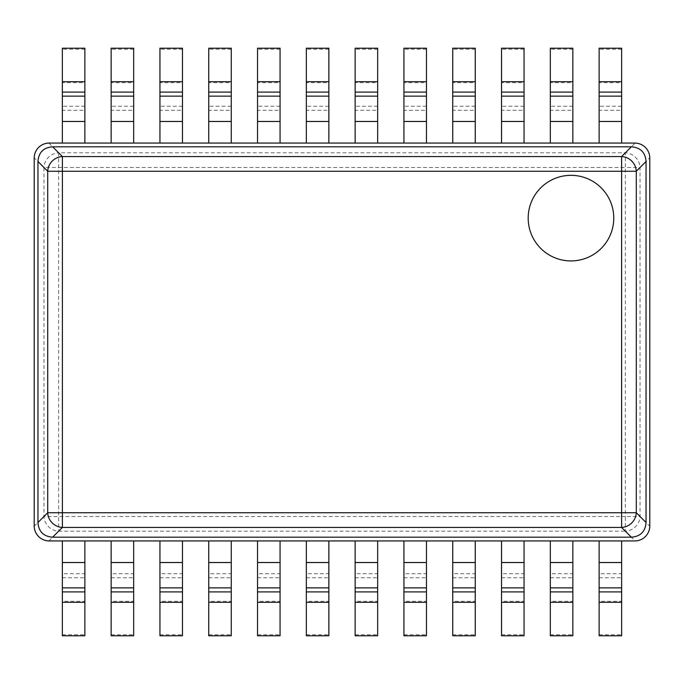 <?xml version="1.0" encoding="UTF-8"?>
<svg xmlns="http://www.w3.org/2000/svg" width="684" height="684" viewBox="0 0 684 684"><rect width="100%" height="100%" fill="white"/><g stroke="black" fill="none" stroke-linecap="round" stroke-linejoin="round"><path stroke-width="0.51" stroke-dasharray="3.42 2.56" d="M649.8 526.252C648.808 535.059 643.909 539.95 635.111 540.941L48.889 540.941C40.091 539.95 35.192 535.059 34.2 526.252L34.2 157.748C35.192 148.941 40.091 144.05 48.889 143.059L635.111 143.059L625.356 152.814L625.356 167.503L640.044 167.503L640.044 516.497L625.356 516.497L625.356 531.186A15.014 14.381 135 0 0 640.044 516.497L649.8 526.252L649.8 157.748C648.808 148.941 643.909 144.05 635.111 143.059M34.2 526.252L43.956 516.497L43.956 167.503L58.644 167.503L58.644 152.814L625.356 152.814A15.014 14.381 45 0 1 640.044 167.503L649.8 157.748M48.889 540.941L58.644 531.186L58.644 167.503L625.356 167.503L625.356 516.497L43.956 516.497A15.014 14.381 -135 0 0 58.644 531.186L625.356 531.186L635.111 540.941M528.185 218.128A42.793 42.793 0 0 1 570.969 175.335A42.793 42.793 0 0 1 613.762 218.128A42.793 42.793 0 0 1 570.969 260.92A42.793 42.793 0 0 1 528.185 218.128M621.645 110.295L621.645 82.696L599.124 82.696L599.124 143.059L621.645 143.059L621.645 110.295L599.124 110.295M621.645 48.222L621.645 82.696M599.124 48.222L599.124 82.696M621.645 49.214L599.124 49.214M572.85 110.295L572.85 82.696L550.329 82.696L550.329 143.059L572.85 143.059L572.85 110.295L550.329 110.295M572.85 48.222L572.85 82.696M550.329 48.222L550.329 82.696M572.85 49.214L550.329 49.214M524.055 110.295L524.055 82.696L501.534 82.696L501.534 143.059L524.055 143.059L524.055 110.295L501.534 110.295M524.055 48.222L524.055 82.696M501.534 48.222L501.534 82.696M524.055 49.214L501.534 49.214M475.252 110.295L475.252 82.696L452.731 82.696L452.731 143.059L475.252 143.059L475.252 110.295L452.731 110.295M475.252 48.222L475.252 82.696M452.731 48.222L452.731 82.696M475.252 49.214L452.731 49.214M426.457 110.295L426.457 82.696L403.936 82.696L403.936 143.059L426.457 143.059L426.457 110.295L403.936 110.295M426.457 48.222L426.457 82.696M403.936 48.222L403.936 82.696M426.457 49.214L403.936 49.214M377.662 110.295L377.662 82.696L355.141 82.696L355.141 143.059L377.662 143.059L377.662 110.295L355.141 110.295M377.662 48.222L377.662 82.696M355.141 48.222L355.141 82.696M377.662 49.214L355.141 49.214M328.859 110.295L328.859 82.696L306.338 82.696L306.338 143.059L328.859 143.059L328.859 110.295L306.338 110.295M328.859 48.222L328.859 82.696M306.338 48.222L306.338 82.696M328.859 49.214L306.338 49.214M280.064 110.295L280.064 82.696L257.543 82.696L257.543 143.059L280.064 143.059L280.064 110.295L257.543 110.295M280.064 48.222L280.064 82.696M257.543 48.222L257.543 82.696M280.064 49.214L257.543 49.214M231.269 110.295L231.269 82.696L208.748 82.696L208.748 143.059L231.269 143.059L231.269 110.295L208.748 110.295M231.269 48.222L231.269 82.696M208.748 48.222L208.748 82.696M231.269 49.214L208.748 49.214M182.466 110.295L182.466 82.696L159.945 82.696L159.945 143.059L182.466 143.059L182.466 110.295L159.945 110.295M182.466 48.222L182.466 82.696M159.945 48.222L159.945 82.696M182.466 49.214L159.945 49.214M133.671 110.295L133.671 82.696L111.15 82.696L111.15 143.059L133.671 143.059L133.671 110.295L111.15 110.295M133.671 48.222L133.671 82.696M111.15 48.222L111.15 82.696M133.671 49.214L111.15 49.214M84.876 110.295L84.876 82.696L62.355 82.696L62.355 143.059L84.876 143.059L84.876 110.295L62.355 110.295M84.876 48.222L84.876 82.696M62.355 48.222L62.355 82.696M84.876 49.214L62.355 49.214M599.124 573.705L599.124 601.304L621.645 601.304L621.645 540.941L599.124 540.941L599.124 573.705L621.645 573.705M599.124 635.778L599.124 601.304M621.645 635.778L621.645 601.304M599.124 634.786L621.645 634.786M550.329 573.705L550.329 601.304L572.85 601.304L572.85 540.941L550.329 540.941L550.329 573.705L572.85 573.705M550.329 635.778L550.329 601.304M572.85 635.778L572.85 601.304M550.329 634.786L572.85 634.786M501.534 573.705L501.534 601.304L524.055 601.304L524.055 540.941L501.534 540.941L501.534 573.705L524.055 573.705M501.534 635.778L501.534 601.304M524.055 635.778L524.055 601.304M501.534 634.786L524.055 634.786M452.731 573.705L452.731 601.304L475.252 601.304L475.252 540.941L452.731 540.941L452.731 573.705L475.252 573.705M452.731 635.778L452.731 601.304M475.252 635.778L475.252 601.304M452.731 634.786L475.252 634.786M403.936 573.705L403.936 601.304L426.457 601.304L426.457 540.941L403.936 540.941L403.936 573.705L426.457 573.705M403.936 635.778L403.936 601.304M426.457 635.778L426.457 601.304M403.936 634.786L426.457 634.786M355.141 573.705L355.141 601.304L377.662 601.304L377.662 540.941L355.141 540.941L355.141 573.705L377.662 573.705M355.141 635.778L355.141 601.304M377.662 635.778L377.662 601.304M355.141 634.786L377.662 634.786M306.338 573.705L306.338 601.304L328.859 601.304L328.859 540.941L306.338 540.941L306.338 573.705L328.859 573.705M306.338 635.778L306.338 601.304M328.859 635.778L328.859 601.304M306.338 634.786L328.859 634.786M257.543 573.705L257.543 601.304L280.064 601.304L280.064 540.941L257.543 540.941L257.543 573.705L280.064 573.705M257.543 635.778L257.543 601.304M280.064 635.778L280.064 601.304M257.543 634.786L280.064 634.786M208.748 573.705L208.748 601.304L231.269 601.304L231.269 540.941L208.748 540.941L208.748 573.705L231.269 573.705M208.748 635.778L208.748 601.304M231.269 635.778L231.269 601.304M208.748 634.786L231.269 634.786M159.945 573.705L159.945 601.304L182.466 601.304L182.466 540.941L159.945 540.941L159.945 573.705L182.466 573.705M159.945 635.778L159.945 601.304M182.466 635.778L182.466 601.304M159.945 634.786L182.466 634.786M111.15 573.705L111.15 601.304L133.671 601.304L133.671 540.941L111.15 540.941L111.15 573.705L133.671 573.705M111.15 635.778L111.15 601.304M133.671 635.778L133.671 601.304M111.15 634.786L133.671 634.786M62.355 573.705L62.355 601.304L84.876 601.304L84.876 540.941L62.355 540.941L62.355 573.705L84.876 573.705M62.355 635.778L62.355 601.304M84.876 635.778L84.876 601.304M62.355 634.786L84.876 634.786M48.889 143.059L58.644 152.814A15.014 14.381 -45 0 0 43.956 167.503L34.2 157.748M621.645 106.251L599.124 106.251M621.645 121.47L599.124 121.47M572.85 106.251L550.329 106.251M572.85 121.47L550.329 121.47M524.055 106.251L501.534 106.251M524.055 121.47L501.534 121.47M475.252 106.251L452.731 106.251M475.252 121.47L452.731 121.47M426.457 106.251L403.936 106.251M426.457 121.47L403.936 121.47M377.662 106.251L355.141 106.251M377.662 121.47L355.141 121.47M328.859 106.251L306.338 106.251M328.859 121.47L306.338 121.47M280.064 106.251L257.543 106.251M280.064 121.47L257.543 121.47M231.269 106.251L208.748 106.251M231.269 121.47L208.748 121.47M182.466 106.251L159.945 106.251M182.466 121.47L159.945 121.47M133.671 106.251L111.15 106.251M133.671 121.47L111.15 121.47M84.876 106.251L62.355 106.251M84.876 121.47L62.355 121.47M599.124 577.749L621.645 577.749M599.124 562.53L621.645 562.53M550.329 577.749L572.85 577.749M550.329 562.53L572.85 562.53M501.534 577.749L524.055 577.749M501.534 562.53L524.055 562.53M452.731 577.749L475.252 577.749M452.731 562.53L475.252 562.53M403.936 577.749L426.457 577.749M403.936 562.53L426.457 562.53M355.141 577.749L377.662 577.749M355.141 562.53L377.662 562.53M306.338 577.749L328.859 577.749M306.338 562.53L328.859 562.53M257.543 577.749L280.064 577.749M257.543 562.53L280.064 562.53M208.748 577.749L231.269 577.749M208.748 562.53L231.269 562.53M159.945 577.749L182.466 577.749M159.945 562.53L182.466 562.53M111.15 577.749L133.671 577.749M111.15 562.53L133.671 562.53M62.355 577.749L84.876 577.749M62.355 562.53L84.876 562.53"/><path stroke-width="1.03" d="M528.185 218.128A42.793 42.793 0 0 1 570.969 175.335A42.793 42.793 0 0 1 613.762 218.128A42.793 42.793 0 0 1 570.969 260.92A42.793 42.793 0 0 1 528.185 218.128M62.398 512.744L62.398 527.432L621.602 527.432L621.602 171.257L62.398 171.257L62.398 512.744L636.291 512.744A15.014 14.381 135 0 1 621.602 527.432L631.358 537.188L52.642 537.188C43.545 536.495 38.655 531.596 37.953 522.508L47.709 512.744L62.398 512.744M37.953 522.508L37.953 161.492C38.655 152.404 43.545 147.505 52.642 146.812L631.358 146.812C640.455 147.505 645.345 152.404 646.047 161.492L636.291 171.257L621.602 171.257L621.602 156.568A15.014 14.381 45 0 1 636.291 171.257L636.291 512.744L646.047 522.508C645.345 531.596 640.455 536.495 631.358 537.188M49.214 143.059L634.786 143.059A15.014 15.014 0 0 1 649.8 158.072L649.8 525.928A15.014 15.014 0 0 1 634.786 540.941L49.214 540.941A15.014 15.014 0 0 1 34.2 525.928L34.2 158.072A15.014 15.014 0 0 1 49.214 143.059M646.047 522.508L646.047 161.492M37.953 161.492L47.709 171.257A15.014 14.381 -45 0 1 62.398 156.568L62.398 171.257L47.709 171.257L47.709 512.744A15.014 14.381 -135 0 0 62.398 527.432L52.642 537.188M599.124 121.47L599.124 143.059L621.645 143.059L621.645 121.47L599.124 121.47L599.124 48.222L621.645 48.222L621.645 121.47M550.329 121.47L550.329 143.059L572.85 143.059L572.85 121.47L550.329 121.47L550.329 48.222L572.85 48.222L572.85 121.47M501.534 121.47L501.534 143.059L524.055 143.059L524.055 121.47L501.534 121.47L501.534 48.222L524.055 48.222L524.055 121.47M452.731 121.47L452.731 143.059L475.252 143.059L475.252 121.47L452.731 121.47L452.731 48.222L475.252 48.222L475.252 121.47M403.936 121.47L403.936 143.059L426.457 143.059L426.457 121.47L403.936 121.47L403.936 48.222L426.457 48.222L426.457 121.47M355.141 121.47L355.141 143.059L377.662 143.059L377.662 121.47L355.141 121.47L355.141 48.222L377.662 48.222L377.662 121.47M306.338 121.47L306.338 143.059L328.859 143.059L328.859 121.47L306.338 121.47L306.338 48.222L328.859 48.222L328.859 121.47M257.543 121.47L257.543 143.059L280.064 143.059L280.064 121.47L257.543 121.47L257.543 48.222L280.064 48.222L280.064 121.47M208.748 121.47L208.748 143.059L231.269 143.059L231.269 121.47L208.748 121.47L208.748 48.222L231.269 48.222L231.269 121.47M159.945 121.47L159.945 143.059L182.466 143.059L182.466 121.47L159.945 121.47L159.945 48.222L182.466 48.222L182.466 121.47M111.15 121.47L111.15 143.059L133.671 143.059L133.671 121.47L111.15 121.47L111.15 48.222L133.671 48.222L133.671 121.47M62.355 121.47L62.355 143.059L84.876 143.059L84.876 121.47L62.355 121.47L62.355 48.222L84.876 48.222L84.876 121.47M621.645 562.53L621.645 540.941L599.124 540.941L599.124 562.53L621.645 562.53L621.645 635.778L599.124 635.778L599.124 562.53M572.85 562.53L572.85 540.941L550.329 540.941L550.329 562.53L572.85 562.53L572.85 635.778L550.329 635.778L550.329 562.53M524.055 562.53L524.055 540.941L501.534 540.941L501.534 562.53L524.055 562.53L524.055 635.778L501.534 635.778L501.534 562.53M475.252 562.53L475.252 540.941L452.731 540.941L452.731 562.53L475.252 562.53L475.252 635.778L452.731 635.778L452.731 562.53M426.457 562.53L426.457 540.941L403.936 540.941L403.936 562.53L426.457 562.53L426.457 635.778L403.936 635.778L403.936 562.53M377.662 562.53L377.662 540.941L355.141 540.941L355.141 562.53L377.662 562.53L377.662 635.778L355.141 635.778L355.141 562.53M328.859 562.53L328.859 540.941L306.338 540.941L306.338 562.53L328.859 562.53L328.859 635.778L306.338 635.778L306.338 562.53M280.064 562.53L280.064 540.941L257.543 540.941L257.543 562.53L280.064 562.53L280.064 635.778L257.543 635.778L257.543 562.53M231.269 562.53L231.269 540.941L208.748 540.941L208.748 562.53L231.269 562.53L231.269 635.778L208.748 635.778L208.748 562.53M182.466 562.53L182.466 540.941L159.945 540.941L159.945 562.53L182.466 562.53L182.466 635.778L159.945 635.778L159.945 562.53M133.671 562.53L133.671 540.941L111.15 540.941L111.15 562.53L133.671 562.53L133.671 635.778L111.15 635.778L111.15 562.53M84.876 562.53L84.876 540.941L62.355 540.941L62.355 562.53L84.876 562.53L84.876 635.778L62.355 635.778L62.355 562.53M631.358 146.812L621.602 156.568L62.398 156.568L52.642 146.812M621.645 96.136L599.124 96.136M621.645 92.092L599.124 92.092M621.645 81.695L599.124 81.695M572.85 96.136L550.329 96.136M572.85 92.092L550.329 92.092M572.85 81.695L550.329 81.695M524.055 96.136L501.534 96.136M524.055 92.092L501.534 92.092M524.055 81.695L501.534 81.695M475.252 96.136L452.731 96.136M475.252 92.092L452.731 92.092M475.252 81.695L452.731 81.695M426.457 96.136L403.936 96.136M426.457 92.092L403.936 92.092M426.457 81.695L403.936 81.695M377.662 96.136L355.141 96.136M377.662 92.092L355.141 92.092M377.662 81.695L355.141 81.695M328.859 96.136L306.338 96.136M328.859 92.092L306.338 92.092M328.859 81.695L306.338 81.695M280.064 96.136L257.543 96.136M280.064 92.092L257.543 92.092M280.064 81.695L257.543 81.695M231.269 96.136L208.748 96.136M231.269 92.092L208.748 92.092M231.269 81.695L208.748 81.695M182.466 96.136L159.945 96.136M182.466 92.092L159.945 92.092M182.466 81.695L159.945 81.695M133.671 96.136L111.15 96.136M133.671 92.092L111.15 92.092M133.671 81.695L111.15 81.695M84.876 96.136L62.355 96.136M84.876 92.092L62.355 92.092M84.876 81.695L62.355 81.695M599.124 587.864L621.645 587.864M599.124 591.908L621.645 591.908M599.124 602.305L621.645 602.305M550.329 587.864L572.85 587.864M550.329 591.908L572.85 591.908M550.329 602.305L572.85 602.305M501.534 587.864L524.055 587.864M501.534 591.908L524.055 591.908M501.534 602.305L524.055 602.305M452.731 587.864L475.252 587.864M452.731 591.908L475.252 591.908M452.731 602.305L475.252 602.305M403.936 587.864L426.457 587.864M403.936 591.908L426.457 591.908M403.936 602.305L426.457 602.305M355.141 587.864L377.662 587.864M355.141 591.908L377.662 591.908M355.141 602.305L377.662 602.305M306.338 587.864L328.859 587.864M306.338 591.908L328.859 591.908M306.338 602.305L328.859 602.305M257.543 587.864L280.064 587.864M257.543 591.908L280.064 591.908M257.543 602.305L280.064 602.305M208.748 587.864L231.269 587.864M208.748 591.908L231.269 591.908M208.748 602.305L231.269 602.305M159.945 587.864L182.466 587.864M159.945 591.908L182.466 591.908M159.945 602.305L182.466 602.305M111.15 587.864L133.671 587.864M111.15 591.908L133.671 591.908M111.15 602.305L133.671 602.305M62.355 587.864L84.876 587.864M62.355 591.908L84.876 591.908M62.355 602.305L84.876 602.305"/></g></svg>
